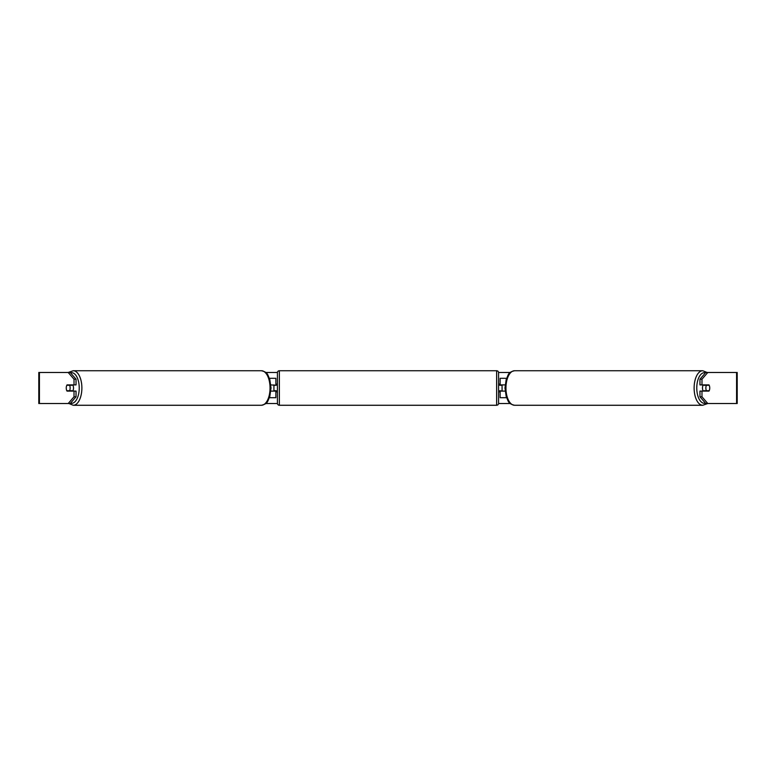 <?xml version="1.0" encoding="UTF-8"?>
<svg xmlns="http://www.w3.org/2000/svg" width="776" height="776" viewBox="0 0 776 776"><rect width="100%" height="100%" fill="white"/><g stroke="black" fill="none" stroke-linecap="round" stroke-linejoin="round"><path stroke-width="1.16" d="M275.868 385.284L270.873 384.896M275.868 384.896L275.868 378.3L269.427 378.3M269.427 397.7L275.868 397.7L275.868 390.716M273.928 391.104L273.928 384.896M270.873 391.104L275.868 391.104M506.573 378.3L500.132 378.3L500.132 384.896L505.127 384.896M506.573 397.7L500.132 397.7L500.132 390.716M502.072 391.104L499.744 390.716L499.744 391.88L498.58 391.88M502.072 390.716L502.072 384.896M505.127 391.104L500.132 391.104M703.269 391.104A3.88 1.94 -90 0 1 702.493 388A3.88 1.94 -90 0 1 703.269 384.896M705.859 388A3.88 1.94 -90 0 1 706.412 385.284L709.177 385.284A3.88 1.94 -90 0 1 709.739 388A3.88 1.94 -90 0 1 709.177 390.716L706.412 390.716A3.88 1.94 -90 0 1 705.859 388M704.278 384.896A3.88 1.94 -90 0 0 704.055 385.284L706.412 385.284M704.278 391.104A3.88 1.94 -90 0 1 704.055 390.716L706.412 390.716M68.201 372.48L73.245 370.734A17.266 8.633 90 0 1 81.878 388A17.266 8.633 90 0 1 73.245 405.266L68.918 403.52L38.8 403.52L38.8 372.48L70.218 372.48L76.038 379.202L74.021 379.202L68.201 372.48M265.741 372.48L277.43 372.48M498.57 372.48L510.259 372.48M265.741 403.52L277.43 403.52M498.57 403.52L510.259 403.52M702.755 405.266L514.585 405.266A17.266 8.633 -90 0 1 505.952 388A17.266 8.633 -90 0 1 514.585 370.734L702.755 370.734A17.266 8.633 90 0 0 694.122 388A17.266 8.633 90 0 0 702.755 405.266L707.799 403.52L705.782 403.52L699.962 396.798L699.962 391.104L701.979 391.104L701.979 396.798L707.799 403.52L736.579 403.52L736.579 372.48L707.799 372.48L701.979 379.202L699.962 379.202L705.782 372.48L707.799 372.48M70.218 403.52L68.201 403.52L74.021 396.798L74.021 391.104L76.038 391.104L76.038 396.798L70.218 403.52M736.579 372.48L737.2 372.48L737.2 403.52L736.579 403.52M699.962 379.202L699.962 384.896L701.979 384.896L701.979 379.202M701.979 384.896L708.963 384.896A3.88 1.94 -90 0 1 708.963 391.104L701.979 391.104M699.962 396.798L701.979 396.798M74.021 379.202L74.021 384.896L76.038 384.896L76.038 379.202M74.021 384.896L67.037 384.896A3.88 1.94 -90 0 0 66.261 388A3.88 1.94 -90 0 0 67.037 391.104L74.021 391.104M74.021 396.798L76.038 396.798M72.731 391.104A3.88 1.94 -90 0 0 73.507 388A3.88 1.94 -90 0 0 72.731 384.896M69.588 390.716A3.88 1.94 -90 0 0 70.141 388A3.88 1.94 -90 0 0 69.588 385.284L66.823 385.284A3.88 1.94 -90 0 0 66.261 388A3.88 1.94 -90 0 0 66.823 390.716L71.945 390.716A3.88 1.94 -90 0 1 71.722 391.104M69.588 385.284L71.945 385.284A3.88 1.94 -90 0 0 71.722 384.896M279.36 370.734A1.94 1.94 0 0 0 277.42 372.674L277.42 403.326A1.94 1.94 0 0 0 279.36 405.266L496.64 405.266A1.94 1.94 0 0 0 498.58 403.326L498.58 372.674A1.94 1.94 0 0 0 496.64 370.734L279.36 370.734L279.36 405.266M502.072 385.284L499.744 385.284L499.744 384.12L498.58 384.12M277.42 384.12L276.256 384.12L276.256 385.284L273.928 385.284M273.928 390.716L276.256 390.716L276.256 391.88L277.42 391.88M705.491 403.18A15.326 7.663 -90 0 1 696.77 388A15.326 7.663 -90 0 1 705.491 372.82M39.421 403.52L39.421 372.48M70.509 403.18A15.326 7.663 -90 0 0 79.23 388A15.326 7.663 -90 0 0 70.509 372.82M73.245 405.266L261.415 405.266A17.266 8.633 -90 0 0 270.048 388A17.266 8.633 -90 0 0 261.415 370.734L73.245 370.734M496.64 405.266L496.64 370.734M702.755 370.734L707.082 372.48M514.585 370.734C507.514 372.373 508.503 375.128 506.204 379.396L504.982 388L506.204 396.604C508.503 400.872 507.514 403.627 514.585 405.266M261.415 405.266C268.486 403.627 267.497 400.872 269.796 396.604L271.018 388L269.796 379.396C267.497 375.128 268.486 372.373 261.415 370.734"/></g></svg>
